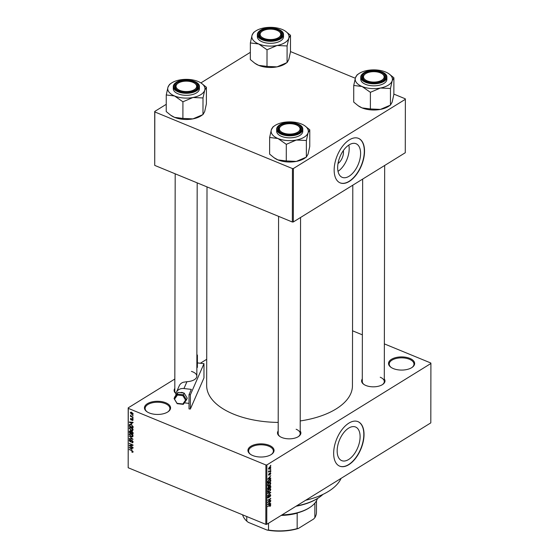 <?xml version="1.0" encoding="UTF-8"?>
<svg xmlns="http://www.w3.org/2000/svg" width="559" height="559" viewBox="0 0 559 559"><rect width="100%" height="100%" fill="white"/><g stroke="black" fill="none" stroke-linecap="round" stroke-linejoin="round"><path stroke-width="0.84" d="M165.757 402.766A13.067 6.589 -179.9 0 1 168.112 411.731A13.067 6.589 -179.9 0 1 149.267 412.961A13.067 6.589 -179.9 0 1 146.891 411.69A13.067 6.589 -179.9 0 1 148.554 403.06A13.067 6.589 -179.9 0 1 165.757 402.766M167.819 411.927A12.375 6.24 0.1 0 0 169.887 408.482A12.375 6.24 0.1 0 0 165.317 403.626A12.375 6.24 0.1 0 0 152.195 402.815A12.375 6.24 0.1 0 0 145.13 408.44A12.375 6.24 0.1 0 0 147.185 411.885M269.242 445.341A13.067 6.589 -179.9 0 1 271.597 454.306A13.067 6.589 -179.9 0 1 252.752 455.536A13.067 6.589 -179.9 0 1 250.383 454.264A13.067 6.589 -179.9 0 1 252.039 445.635A13.067 6.589 -179.9 0 1 269.242 445.341M271.304 454.502A12.375 6.24 0.1 0 0 273.372 451.057A12.375 6.24 0.1 0 0 268.802 446.201A12.375 6.24 0.1 0 0 255.687 445.39A12.375 6.24 0.1 0 0 248.615 451.015A12.375 6.24 0.1 0 0 250.67 454.46M409.838 358.396A13.067 6.589 -179.9 0 1 412.193 367.354A13.067 6.589 -179.9 0 1 393.347 368.591A13.067 6.589 -179.9 0 1 390.979 367.319A13.067 6.589 -179.9 0 1 392.642 358.682A13.067 6.589 -179.9 0 1 409.838 358.396M411.906 367.549A12.375 6.24 0.1 0 0 413.974 364.112A12.375 6.24 0.1 0 0 409.405 359.255A12.375 6.24 0.1 0 0 396.282 358.445A12.375 6.24 0.1 0 0 389.218 364.063A12.375 6.24 0.1 0 0 391.272 367.515M343.331 150.602A9.133 4.968 -67.6 0 1 343.478 152.279A9.133 4.968 -67.6 0 1 338.02 163.514M360.604 153.439A18.181 9.901 112.4 0 0 356.048 143.726A18.181 9.901 112.4 0 0 344.03 149.658A18.181 9.901 112.4 0 0 337.657 167.63A18.181 9.901 112.4 0 0 342.213 177.35A18.181 9.901 112.4 0 0 354.224 171.417A18.181 9.901 112.4 0 0 360.604 153.439M338.013 171.333A18.181 9.901 112.4 0 0 349.186 148.743A18.181 9.901 112.4 0 0 348.83 145.047M364.531 151.23A24.065 13.102 112.4 0 0 358.501 138.366A24.065 13.102 112.4 0 0 342.59 146.22A24.065 13.102 112.4 0 0 334.156 170.02A24.065 13.102 112.4 0 0 340.186 182.884A24.065 13.102 112.4 0 0 356.09 175.03A24.065 13.102 112.4 0 0 364.531 151.23M340.075 182.835A24.065 13.102 112.4 0 0 355.936 174.862A24.065 13.102 112.4 0 0 364.314 151.147A24.065 13.102 112.4 0 0 358.389 138.325M360.108 436.719A18.181 9.901 112.4 0 0 355.552 426.999A18.181 9.901 112.4 0 0 343.533 432.939A18.181 9.901 112.4 0 0 337.161 450.91A18.181 9.901 112.4 0 0 341.717 460.63A18.181 9.901 112.4 0 0 353.735 454.698A18.181 9.901 112.4 0 0 360.108 436.719M364.035 434.511A24.065 13.102 112.4 0 0 358.005 421.647A24.065 13.102 112.4 0 0 342.094 429.501A24.065 13.102 112.4 0 0 333.66 453.293A24.065 13.102 112.4 0 0 339.69 466.157A24.065 13.102 112.4 0 0 355.601 458.303A24.065 13.102 112.4 0 0 364.035 434.511M339.586 466.115A24.065 13.102 112.4 0 0 355.447 458.135A24.065 13.102 112.4 0 0 363.818 434.42A24.065 13.102 112.4 0 0 357.9 421.605M300.197 430.975A11.69 5.89 -179.9 0 1 298.681 436.404A11.69 5.89 -179.9 0 1 281.813 437.508A11.69 5.89 -179.9 0 1 279.696 436.369A11.69 5.89 -179.9 0 1 278.193 430.94M298.387 436.6A11.005 5.548 0.1 0 0 300.197 433.56A11.005 5.548 0.1 0 0 296.137 429.249M384.299 378.967A11.69 5.89 -179.9 0 1 382.775 384.396A11.69 5.89 -179.9 0 1 365.914 385.5A11.69 5.89 -179.9 0 1 363.79 384.361A11.69 5.89 -179.9 0 1 362.295 378.932M382.482 384.592A11.005 5.548 0.1 0 0 384.292 381.552A11.005 5.548 0.1 0 0 380.232 377.241M278.207 422.415A72.894 36.747 -179.9 0 1 233.55 414.128A72.894 36.747 -179.9 0 1 206.662 385.549L207.005 186.909M206.704 359.311L200.353 363.238M174.827 379.023L128.193 407.867L128.29 408.356L265.916 464.976L266.881 464.927L266.776 524.314L265.811 524.363L265.916 464.976M128.29 408.356L128.186 467.743L128.193 407.867M269.801 466.849L270.822 467.268L269.676 469.029L268.53 468.68L269.655 466.933L270.822 467.268L270.535 466.688M268.816 469.26L268.53 468.68M270.773 470.399L268.565 472.138L268.648 470.902L269.179 471.314L270.773 470.399M268.53 471.384L268.921 471.544L268.53 471.335M268.606 470.985L269.179 471.314M270.36 473.166L270.808 473.333L270.095 474.696L270.493 473.508L270.151 473.207L269.152 475.227L268.523 474.766L269.152 473.501L269.103 474.877L270.095 472.865L270.808 473.333L270.095 472.865M270.493 473.508L269.836 473.075M268.537 474.975L269.152 475.227L268.523 474.766M268.551 474.444L269.103 474.877M270.759 480.083L270.759 481.194L267.719 483.074L267.775 481.383L269.221 479.608L270.444 479.287L270.759 480.083L270.353 479.922M269.857 485.631L270.745 486.232L270.745 487.399L267.705 489.279L268.474 486.596L270.486 485.498M270.738 492.297L267.698 495.665L270.381 492.724L267.698 493.38L267.698 492.989L270.738 492.297M270.724 500.361L267.684 502.618L270.123 499.11L267.691 500.242L270.724 498.362L268.292 501.863L270.724 500.361M270.535 505.86L269.801 506.538L270.172 505.07L267.677 506.559L269.738 504.903L270.752 505.133L270.263 505.741M270.395 505.336L269.752 504.896M270.535 504.644L270.752 505.133L269.927 504.791M266.776 524.314L430.807 422.877L430.912 363.49L266.881 464.927M270.717 503.526L270.717 503.925L267.677 504.651L270.724 501.171L269.808 502.45L269.808 503.764L270.717 503.526M267.67 497.524L268.481 497.859L267.656 497.3L268.565 495.602L268.006 497.07L268.495 497.475L269.892 494.673L270.773 495.302L269.745 497.189L270.416 495.491L269.899 495.043L268.481 497.859L267.943 497.971M270.416 495.491L269.592 494.918M267.684 496.937L268.495 497.475M269.892 494.673L270.465 494.568M270.318 488.58L270.78 489.377L270.304 490.753L268.068 492.081L267.663 491.298L269.228 488.88L270.402 488.608M270.332 482.368L270.794 483.165L270.311 484.548L268.075 485.876L267.677 485.093L269.235 482.669L270.416 482.403M270.759 478.043L270.759 478.441L267.726 479.168L270.766 475.688L269.857 476.974L269.857 478.28L270.759 478.043M270.773 471.475L270.339 472.124L270.773 471.475M270.78 468.882L270.339 469.532L270.78 468.882M270.78 465.319L270.346 465.968L270.78 465.319M132.546 415.295L133.077 415.889L132.546 415.295M131.672 416.448L133.077 417.405L130.359 416.287L130.799 416.085L130.464 415.141L131.672 416.448M132.546 417.887L133.077 418.481L132.546 417.887M132.245 418.74L133.119 420.012L132.245 420.578L132.735 419.823L132.315 419.145L131.079 420.04L130.31 418.873L131.085 418.314L130.694 419.019L131.03 419.641L132.245 418.74M133.119 420.012L132.245 420.578L133.119 420.033M132.197 420.179L133.063 419.62M131.917 419.446L131.079 420.04L131.882 419.543M131.092 418.384L130.31 418.873L131.085 418.314M131.134 418.712L130.694 419.019M131.03 419.641L132.064 419.138M131.952 423.89L129.332 421.989L133.07 422.318L133.07 422.716L131.952 422.583L131.952 423.89M133.105 429.843L132.518 430.689L131.232 430.535L129.276 428.264L129.646 427.502L131.197 427.6L132.539 428.522L133.105 429.843M133.091 436.048L132.504 436.893L131.225 436.74L129.262 434.469L129.639 433.714L131.183 433.805L132.525 434.734L133.091 436.048M133.063 451.805L132.804 452.294L131.903 452.147L132.63 451.609L132.35 451.085L129.283 449.394L131.819 450.435L132.944 452.203M131.854 451.749L132.986 451.392M128.186 467.743L265.811 524.363M131.903 449.373L129.29 447.473L133.021 447.801L133.021 448.192L131.91 448.066L131.903 449.373M130.037 445.761L133.028 447.368L129.29 445.83L129.29 445.425L132.287 445.069L129.297 443.455L133.028 444.992L133.028 445.397L130.037 445.761L130.89 445.237M132.329 440.534L130.275 441.966L129.255 440.471L129.548 439.779L130.366 439.793L129.688 440.639L130.289 441.596L131.113 440.562L132.001 440.352L133.084 441.98L132.756 442.735L131.819 442.714L132.644 441.764L131.617 440.73L132.127 440.415M131.77 442.316L133.028 441.526M131.302 441.386L130.275 441.966L131.323 441.317M130.415 440.192L129.688 440.639M130.666 441.631L132.106 440.401M131.596 440.261L131.113 440.562L132.001 440.352M129.311 436.202L133.042 439.297L129.304 438.878L129.304 438.487L132.602 438.955L129.311 436.202M131.442 431.15L131.037 431.401L131.959 431.262L133.049 432.862L133.049 434.036L129.318 432.498L129.318 431.324L130.254 430.668L131.197 431.227M130.324 430.703L129.318 431.324L130.254 430.668M130.044 424.26L129.395 424.658L131.176 424.512L133.063 426.72L133.056 427.824L129.325 426.286L129.632 424.379M133.133 413.939L131.721 414.415L130.317 412.787L131.7 412.297L133.133 413.939L132.867 414.499M131.316 412.172L130.317 412.787L130.589 412.221M352.54 330.795L362.372 334.841M384.361 343.89L430.814 363.001L430.912 363.49M293.314 221.965L405.275 152.733L405.366 99.285L293.405 168.518L293.314 221.965L292.35 222.014L292.441 168.566L293.405 168.518M154.815 111.947L154.724 165.394L154.717 111.458L154.815 111.947L292.441 168.566M154.724 165.394L292.35 222.014M250.348 52.322L200.891 82.907M166.247 104.33L154.717 111.458M290.477 51.568L355.3 78.239M393.857 94.101L405.268 98.796L405.366 99.285M352.792 185.183L352.443 385.808A72.894 36.747 -179.9 0 1 300.218 420.948M175.987 393.599A11.69 5.89 -179.9 0 1 174.813 388.407M341.088 478.364A63.265 31.891 -179.9 0 1 305.717 500.235M175.191 173.814L174.806 390.993A11.005 5.548 0.1 0 0 176.008 393.515M362.644 179.097L362.288 381.517A11.005 5.548 0.1 0 0 364.084 384.564M278.571 216.347L278.186 433.525A11.005 5.548 0.1 0 0 279.989 436.565M132.336 451.875L131.903 452.147M129.653 449.548L129.283 449.771M129.849 447.521L129.29 447.864M132.42 447.745L131.91 448.066M130.387 448.262L131.47 449.066L131.47 448.011L129.674 447.801L130.387 448.262M131.903 448.793L131.47 449.066M130.093 447.542L129.674 447.801M131.966 447.703L131.47 448.011M130.1 445.327L129.29 445.83M132.658 444.838L132.287 445.069M129.66 443.608L129.297 443.832M133.084 441.931L131.819 442.714M130.359 439.786L129.255 440.471M129.821 438.563L129.304 438.878M131.624 436.495L131.225 436.74M130.631 433.623L129.262 434.469M129.702 434.65L131.232 436.362L132.658 435.873L131.169 434.182L130.331 433.994L129.702 434.65L130.834 433.679M131.526 433.966L131.169 434.182M133.042 435.636L132.378 436.432L133.091 435.992M129.751 432.226L129.318 432.498M129.751 432.296L130.869 432.757L130.317 431.073L129.751 432.296M131.302 432.484L130.869 432.757M130.624 430.884L129.751 431.639M131.603 431.157L130.834 431.639M131.302 432.939L132.616 433.477L132.567 432.261L131.959 431.639L131.302 432.939M133.049 433.204L132.616 433.477M132.287 431.436L131.302 432.191M133.007 432.428L132.616 432.673M131.631 430.283L131.232 430.535M130.638 427.418L129.276 428.264M129.709 428.439L131.239 430.157L132.665 429.661L131.183 427.97L130.338 427.782L129.709 428.439L130.841 427.467M131.533 427.754L131.183 427.97M133.049 429.431L132.392 430.22L133.105 429.78M129.765 426.014L129.325 426.286M129.765 426.091L132.623 427.265L132.085 425.413L131.169 424.889L129.842 424.91L129.765 426.091M133.063 426.999L132.623 427.265M130.673 424.337L129.325 425.231M131.526 424.665L131.169 424.889M133.028 426.335L132.623 426.587M129.898 422.038L129.332 422.387M132.462 422.262L131.952 422.583M130.429 422.779L131.512 423.582L131.519 422.527L129.723 422.318L130.429 422.779M131.952 423.31L131.512 423.582M130.142 422.059L129.723 422.318M132.008 422.227L131.519 422.527M132.909 418.034L132.539 418.265M130.729 416.057L130.359 416.287M132.916 415.449L132.546 415.672M132.127 414.163L131.721 414.415M130.708 412.954L131.721 414.037L132.742 413.772L131.728 412.689L130.708 412.954L131.498 412.228M133.07 413.569L132.581 414.114L133.119 413.779M270.123 503.68L270.717 503.925M269.452 503.617L269.808 503.764M268.572 504.043L269.452 503.855L269.459 502.8L267.999 504.232L268.572 504.043M270.353 500.584L270.724 500.738M269.752 498.963L270.123 499.11M270.332 498.607L270.724 498.768M270.36 495.134L270.773 495.302M270.158 492.43L270.738 492.668M269.836 492.5L270.381 492.724M268.858 491.606L269.256 491.773M270.332 489.188L270.78 489.377M267.698 490.949L268.313 491.661L267.663 491.396M268.271 489.74L268.02 491.075L269.263 491.389L270.423 489.6L269.466 488.748M268.879 489.125L269.214 489.265L268.53 489.845M270.423 489.6L269.214 489.265M268.97 487.755L270.745 487.399M268.061 488.685L268.97 488.119L268.942 487.036L268.523 486.945L268.061 488.685L267.705 488.538M268.208 486.812L268.942 487.036M268.928 486.994L269.326 487.902M269.543 485.876L269.326 487.155M270.388 487.245L270.353 486.071L269.857 486.009L270.745 486.232M268.865 485.394L269.27 485.561M270.339 482.983L270.794 483.165M267.712 484.737L268.32 485.457L267.677 485.191M268.278 483.528L268.027 484.87L269.277 485.184L270.437 483.388L269.473 482.536M268.886 482.913L269.228 483.053L268.544 483.64M270.437 483.388L269.228 483.053M270.388 481.04L270.759 481.194M268.075 482.473L270.402 481.033L269.962 479.678L268.138 481.229L268.075 482.473L267.719 482.326M269.459 479.468L270.402 480.356M270.172 478.197L270.759 478.441M269.501 478.134L269.857 478.28M268.613 478.567L269.501 478.371L269.501 477.316L268.041 478.749L268.613 478.567M270.402 471.705L270.773 471.852M270.409 470.622L270.773 470.776M270.409 469.113L270.773 469.26M269.228 468.847L269.676 469.029M268.565 468.379L269.676 468.652L270.5 467.45L269.676 467.303L268.844 468.498L269.676 468.652M269.34 467.163L270.5 467.45M270.416 465.549L270.78 465.696M296.529 505.916A49.513 24.959 0.1 0 0 319.559 497.119L319 497.51A48.822 24.61 -179.9 0 1 296.011 506.237M319.559 497.119A49.513 24.959 0.1 0 0 322.962 494.38M286.914 62.608L285.495 63.6A18.601 9.377 -179.9 0 1 284.831 64.04A18.601 9.377 -179.9 0 1 277.026 66.87L266.999 66.416L267.027 49.786L277.068 45.496L287.095 45.957L288.807 38.236L290.505 35.266L285.551 31.276A18.601 9.377 -179.9 0 1 288.807 38.236A18.601 9.377 -179.9 0 1 277.068 45.496A18.601 9.377 -179.9 0 1 258.698 43.979L267.027 49.786M290.505 35.266L290.477 51.896L288.772 59.61L287.067 62.58L277.026 66.87A18.601 9.377 -179.9 0 1 258.663 65.361L254.736 63.167L250.334 59.561L250.362 42.931L258.698 43.979A18.601 9.377 0.1 0 1 252.067 35.21A18.601 9.377 -179.9 0 1 255.344 31.22A18.601 9.377 -179.9 0 1 256.008 30.787A18.601 9.377 -179.9 0 1 263.813 27.95A18.601 9.377 -179.9 0 1 282.176 29.459A18.601 9.377 -179.9 0 1 285.551 31.276M253.73 32.373L252.067 35.21L250.362 42.931M261.374 30.619A11.69 5.89 -179.9 0 1 277.55 29.676A11.69 5.89 -179.9 0 1 279.926 37.802A11.69 5.89 -179.9 0 1 279.514 38.075A11.69 5.89 -179.9 0 1 260.941 37.767A11.69 5.89 -179.9 0 1 261.374 30.619M279.297 31.66A11.005 5.548 -179.9 0 1 279.381 31.716A11.005 5.548 -179.9 0 1 281.443 34.958A11.005 5.548 -179.9 0 1 279.633 37.998A11.005 5.548 0.1 0 0 281.443 34.958A11.005 5.548 0.1 0 0 279.088 31.521M257.378 34.679L257.371 36.698A13.067 6.589 0.1 0 0 266.056 42.924A13.067 6.589 0.1 0 0 280.576 40.891A13.067 6.589 0.1 0 0 283.504 36.747L283.504 34.728A13.067 6.589 -179.9 0 1 280.576 38.871A13.067 6.589 -179.9 0 1 266.063 40.905A13.067 6.589 -179.9 0 1 257.378 34.679C257.315 33.163 258.328 31.709 260.41 30.312C267.391 25.539 284.07 28.446 283.504 34.728M287.067 62.58L287.095 45.957M266.999 66.416L258.663 65.361A18.601 9.377 -179.9 0 1 255.288 63.551L254.736 63.167M261.808 31.493A11.005 5.548 0.1 0 0 259.439 34.924A11.005 5.548 0.1 0 0 261.235 37.963A11.005 5.548 -179.9 0 1 259.439 34.924A11.005 5.548 -179.9 0 1 261.514 31.688L262.073 31.297A10.314 5.199 0.1 0 0 262.136 37.418A10.314 5.199 0.1 0 0 276.509 38.564A10.314 5.199 0.1 0 0 278.822 31.325A10.314 5.199 0.1 0 0 278.745 31.276A10.314 5.199 0.1 0 0 262.073 31.297M266.825 49.702A21.354 10.768 0.1 0 0 267.265 49.737M190.64 81.635A10.314 5.199 0.1 0 0 177.972 83.305A10.314 5.199 0.1 0 0 182.045 91.075A10.314 5.199 0.1 0 0 194.301 89.671A10.314 5.199 0.1 0 0 194.721 83.333A10.314 5.199 0.1 0 0 190.64 81.635M177.706 83.501A11.005 5.548 0.1 0 0 175.337 86.931A11.005 5.548 0.1 0 0 177.14 89.971A11.005 5.548 -179.9 0 1 175.337 86.931A11.005 5.548 -179.9 0 1 177.413 83.696L177.972 83.305M194.721 83.333L195.28 83.724A11.005 5.548 -179.9 0 1 197.348 86.966A11.005 5.548 -179.9 0 1 195.538 90.006A11.005 5.548 0.1 0 0 197.348 86.966A11.005 5.548 0.1 0 0 194.986 83.529M369.527 81.6A10.314 5.199 0.1 0 0 381.783 80.196A10.314 5.199 0.1 0 0 382.202 73.858A10.314 5.199 0.1 0 0 378.122 72.153A10.314 5.199 0.1 0 0 365.453 73.83A10.314 5.199 0.1 0 0 369.527 81.6M382.202 73.858L382.761 74.249A11.005 5.548 -179.9 0 1 384.823 77.491A11.005 5.548 -179.9 0 1 383.013 80.531A11.005 5.548 0.1 0 0 384.823 77.491A11.005 5.548 0.1 0 0 382.468 74.054M365.188 74.026A11.005 5.548 0.1 0 0 362.819 77.449A11.005 5.548 0.1 0 0 364.615 80.496A11.005 5.548 -179.9 0 1 362.819 77.449A11.005 5.548 -179.9 0 1 364.894 74.221L365.453 73.83M281.415 131.959A10.314 5.199 0.1 0 0 295.788 133.098A10.314 5.199 0.1 0 0 298.101 125.866A10.314 5.199 0.1 0 0 298.031 125.81A10.314 5.199 0.1 0 0 281.352 125.838A10.314 5.199 0.1 0 0 281.415 131.959M298.583 126.201A11.005 5.548 -179.9 0 1 298.66 126.257A11.005 5.548 -179.9 0 1 300.721 129.499A11.005 5.548 -179.9 0 1 298.918 132.539A11.005 5.548 0.1 0 0 300.721 129.499A11.005 5.548 0.1 0 0 298.366 126.061M281.086 126.034A11.005 5.548 0.1 0 0 278.717 129.457A11.005 5.548 0.1 0 0 280.513 132.504A11.005 5.548 -179.9 0 1 278.717 129.457A11.005 5.548 -179.9 0 1 280.793 126.229L281.352 125.838M281.974 514.916A38.508 19.411 0.1 0 0 309.232 507.838A38.508 19.411 0.1 0 0 310.608 506.936L310.049 507.32A37.823 19.069 -179.9 0 1 308.701 508.208A37.823 19.069 -179.9 0 1 296.088 513.26L297.178 513.183A37.132 18.72 -179.9 0 1 281.142 515.433M310.608 506.936A38.508 19.411 0.1 0 0 317.421 498.558M297.178 513.183L297.15 528.618L298.373 528.458A36.447 18.37 -179.9 0 1 267.006 530.044L248.259 522.33L246.757 521.114L246.764 516.53M314.878 503.093L314.857 517.676L313.627 519.025L298.373 528.458M267.006 530.044L268.516 530.072A37.132 18.72 0.1 0 0 297.15 528.618M268.523 523.238L268.516 530.072M242.578 514.804A37.132 18.72 0.1 0 0 246.757 521.114M314.857 517.676A37.132 18.72 0.1 0 0 316.464 512.24L316.485 500.752M201.457 83.284A18.601 9.377 0.1 0 1 204.706 90.244A18.601 9.377 -179.9 0 1 200.772 94.667A18.601 9.377 -179.9 0 1 192.967 97.504L203.001 97.958L204.706 90.244L206.411 87.274L201.457 83.284A18.601 9.377 0.1 0 0 198.082 81.467A18.601 9.377 -179.9 0 0 179.712 79.958A18.601 9.377 -179.9 0 0 171.243 83.228L169.447 84.486M195.412 90.083A11.69 5.89 -179.9 0 1 176.847 89.775A11.69 5.89 -179.9 0 1 177.273 82.62A11.69 5.89 -179.9 0 1 193.449 81.684A11.69 5.89 -179.9 0 1 195.832 89.81A11.69 5.89 -179.9 0 1 195.412 90.083M196.475 92.899A13.067 6.589 0.1 0 0 199.402 88.755L199.409 86.736A13.067 6.589 -179.9 0 1 196.475 90.879A13.067 6.589 -179.9 0 1 181.961 92.913A13.067 6.589 -179.9 0 1 173.276 86.687L173.276 88.706A13.067 6.589 0.1 0 0 181.961 94.932A13.067 6.589 0.1 0 0 196.475 92.899M206.411 87.274L206.376 103.904L204.671 111.618L202.973 114.588L203.001 97.958M202.973 114.588L192.932 118.878L182.898 118.424L182.926 101.794L192.967 97.504A18.601 9.377 -179.9 0 1 174.597 95.987L182.926 101.794M182.898 118.424L174.562 117.369L170.642 115.175L166.233 111.562L166.261 94.939L174.597 95.987A18.601 9.377 -179.9 0 1 167.973 87.218L166.261 94.939M169.629 84.374L167.973 87.218A18.601 9.377 -179.9 0 1 171.243 83.228M202.819 114.616L201.401 115.608A18.601 9.377 -179.9 0 1 192.932 118.878A18.601 9.377 -179.9 0 1 174.562 117.369A18.601 9.377 -179.9 0 1 171.187 115.559L170.642 115.175M182.73 101.71A21.354 10.768 0.1 0 0 183.17 101.745M390.294 105.141L388.875 106.133A18.601 9.377 -179.9 0 1 388.212 106.573A18.601 9.377 -179.9 0 1 380.406 109.403L370.379 108.949L370.407 92.319L380.448 88.029L390.475 88.483L392.187 80.769L393.885 77.799L388.931 73.802A18.601 9.377 -179.9 0 1 392.187 80.769A18.601 9.377 -179.9 0 1 380.448 88.029A18.601 9.377 -179.9 0 1 362.078 86.512L370.407 92.319M393.885 77.799L393.857 94.422L392.145 102.143L390.448 105.113L380.406 109.403A18.601 9.377 -179.9 0 1 362.043 107.894L358.116 105.693L353.714 102.087L353.742 85.464L362.078 86.512A18.601 9.377 0.1 0 1 355.447 77.743A18.601 9.377 -179.9 0 1 358.724 73.753A18.601 9.377 -179.9 0 1 359.388 73.313A18.601 9.377 -179.9 0 1 367.186 70.483A18.601 9.377 -179.9 0 1 385.556 71.992A18.601 9.377 -179.9 0 1 388.931 73.802M357.11 74.899L355.447 77.743L353.742 85.464M364.754 73.145A11.69 5.89 -179.9 0 1 380.931 72.209A11.69 5.89 -179.9 0 1 383.306 80.335A11.69 5.89 -179.9 0 1 382.887 80.608A11.69 5.89 -179.9 0 1 364.321 80.3A11.69 5.89 -179.9 0 1 364.754 73.145M360.758 77.212L360.751 79.231A13.067 6.589 0.1 0 0 369.436 85.45A13.067 6.589 0.1 0 0 383.956 83.424A13.067 6.589 0.1 0 0 386.884 79.273L386.884 77.254A13.067 6.589 -179.9 0 1 383.956 81.404A13.067 6.589 -179.9 0 1 369.443 83.431A13.067 6.589 -179.9 0 1 360.758 77.212C360.695 75.696 361.708 74.242 363.79 72.845C370.771 68.072 387.45 70.979 386.884 77.254M390.448 105.113L390.475 88.483M370.379 108.949L362.043 107.894A18.601 9.377 -179.9 0 1 358.668 106.084L358.116 105.693M370.205 92.235A21.354 10.768 0.1 0 0 370.645 92.27M304.837 125.81A18.601 9.377 0.1 0 1 308.086 132.769A18.601 9.377 -179.9 0 1 304.152 137.2A18.601 9.377 -179.9 0 1 296.347 140.03L306.381 140.491L308.086 132.769L309.784 129.807L304.837 125.81A18.601 9.377 0.1 0 0 301.462 124A18.601 9.377 -179.9 0 0 283.092 122.491A18.601 9.377 -179.9 0 0 274.623 125.761L272.827 127.012M298.792 132.616A11.69 5.89 -179.9 0 1 280.227 132.308A11.69 5.89 -179.9 0 1 280.653 125.153A11.69 5.89 -179.9 0 1 296.829 124.217A11.69 5.89 -179.9 0 1 299.212 132.343A11.69 5.89 -179.9 0 1 298.792 132.616M299.855 135.432A13.067 6.589 0.1 0 0 302.782 131.281L302.789 129.262A13.067 6.589 -179.9 0 1 299.855 133.412A13.067 6.589 -179.9 0 1 285.342 135.439A13.067 6.589 -179.9 0 1 276.656 129.22L276.656 131.239A13.067 6.589 0.1 0 0 285.342 137.458A13.067 6.589 0.1 0 0 299.855 135.432M309.784 129.807L309.756 146.43L308.051 154.151L306.353 157.121L306.381 140.491M306.353 157.121L296.312 161.411L286.278 160.95L286.306 144.327L296.347 140.03A18.601 9.377 -179.9 0 1 277.977 138.52L286.306 144.327M286.278 160.95L277.942 159.902L274.022 157.701L269.613 154.095L269.641 137.465L277.977 138.52A18.601 9.377 -179.9 0 1 271.353 129.751L269.641 137.465M273.204 126.753L271.353 129.751A18.601 9.377 -179.9 0 1 274.623 125.761M306.199 157.149L304.781 158.141A18.601 9.377 -179.9 0 1 296.312 161.411A18.601 9.377 -179.9 0 1 277.942 159.902A18.601 9.377 -179.9 0 1 274.567 158.085L274.022 157.701M286.11 144.243A21.354 10.768 0.1 0 0 286.55 144.278M183.506 393.005A3.438 2.9 -156.4 0 0 181.927 392.474A3.438 2.9 -156.4 0 0 180.347 392.649M175.896 395.269A8.252 6.96 23.6 0 1 176.371 392.369A8.252 6.96 23.6 0 1 183.946 388.547L191.332 389.378L189.033 394.64L189.012 408.895L190.353 409.048L190.374 394.794L189.033 394.64M189.019 403.374L184.393 402.85M191.444 371.4A11.005 5.548 -179.9 0 1 196.838 376.186A11.005 5.548 -179.9 0 1 196.579 377.374A11.005 5.548 -179.9 0 1 186.951 381.685L183.471 382.223A8.252 6.96 23.6 0 0 179.257 385.78L176.371 392.369M196.852 367.822A1.719 0.866 0.1 0 0 197.397 367.193L197.418 355.314A1.719 0.866 0.1 0 0 196.88 354.679M197.404 362.91L203.986 363.65L190.374 394.794M203.986 363.65L203.965 377.905L190.353 409.048M196.873 355.943A1.719 0.866 0.1 0 0 197.418 355.314M184.142 393.075L187.237 398.176L186.496 399.867L183.401 394.766L182.87 395.653L177.441 395.045L174.715 398.895L174.094 398.469L174.827 396.778L177.937 392.376L177.203 394.067L183.401 394.766L184.142 393.075L177.937 392.376M177.441 395.045L177.203 394.067L174.094 398.469L177.182 403.57M186.447 399.937L183.387 404.269L182.856 403.968L185.574 400.118L186.496 399.867L183.366 404.304M183.387 404.269L182.856 403.968L183.387 404.269M132.197 450.61L131.847 450.827M130.911 447.612L130.443 447.906M131.372 431.737L130.869 432.044M130.96 422.129L130.492 422.422M269.396 505.119L269.759 505.266M269.326 492.619L269.899 492.856M260.627 30.312A12.654 6.38 0.1 0 0 262.457 39.284A12.654 6.38 0.1 0 0 280.255 38.382A12.654 6.38 0.1 0 0 278.424 29.41A12.654 6.38 0.1 0 0 260.627 30.312M196.16 90.39A12.654 6.38 0.1 0 0 194.329 81.418A12.654 6.38 0.1 0 0 176.525 82.313A12.654 6.38 0.1 0 0 178.356 91.292A12.654 6.38 0.1 0 0 196.16 90.39M364.007 72.838A12.654 6.38 0.1 0 0 365.838 81.817A12.654 6.38 0.1 0 0 383.635 80.915A12.654 6.38 0.1 0 0 381.804 71.943A12.654 6.38 0.1 0 0 364.007 72.838M299.54 132.923A12.654 6.38 0.1 0 0 297.709 123.944A12.654 6.38 0.1 0 0 279.905 124.846A12.654 6.38 0.1 0 0 281.736 133.825A12.654 6.38 0.1 0 0 299.54 132.923M186.951 381.685L183.946 388.547M177.427 403.36L182.856 403.968M185.574 400.118L182.87 395.653M132.525 451.84L133.028 451.525M132.392 442.323L133.084 441.896M129.87 440.178L130.38 439.863M129.981 434.084L130.701 433.644M129.898 431.052L130.408 430.737M131.484 431.625L132.022 431.289M129.988 427.88L130.708 427.432M132.588 420.172L133.112 419.844M131.211 419.641L132.951 418.572M270.276 505.077L269.787 504.875M270.221 494.981L269.731 494.785M268.187 497.538L267.656 497.314M268.816 486.868L268.355 486.679M270.221 485.925L269.731 485.715M270.179 479.699L269.529 479.433M268.949 474.905L268.523 474.731M269.026 471.314L268.565 471.118M269.026 468.833L268.53 468.624M270.325 467.121L269.745 466.884M255.344 31.22L253.548 32.478M278.822 31.325L279.381 31.716M197.18 182.863L196.838 376.186M384.669 165.471L384.292 381.552M298.101 125.866L298.66 126.257M300.197 433.56L300.567 217.479M199.409 86.736C199.968 80.454 183.296 77.547 176.309 82.32C174.247 83.689 173.234 85.143 173.276 86.687M358.724 73.753L356.928 75.004M302.789 129.262C303.348 122.987 286.676 120.08 279.689 124.853C277.627 126.215 276.614 127.676 276.656 129.22M183.254 404.353L177.161 403.668L174.108 398.63"/></g></svg>
